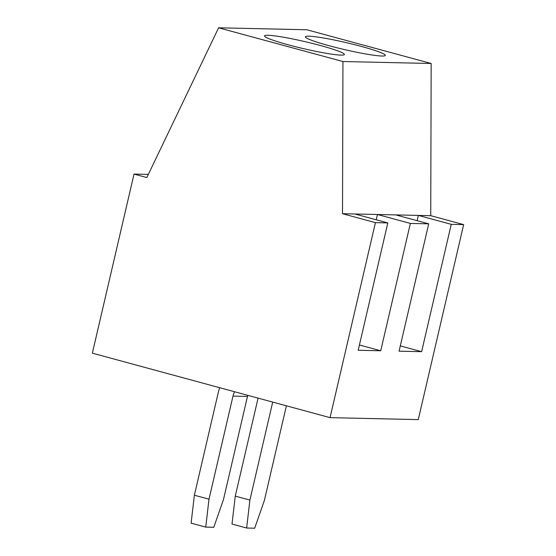 <?xml version="1.0" encoding="UTF-8"?>
<svg xmlns="http://www.w3.org/2000/svg" width="556" height="556" viewBox="0 0 556 556"><rect width="100%" height="100%" fill="white"/><g stroke="black" fill="none" stroke-linecap="round" stroke-linejoin="round"><path stroke-width="0.83" d="M288.342 44.834A41.012 3.572 -166.9 0 1 264.489 35.897A41.012 3.572 -166.9 0 1 305.251 41.707A41.012 3.572 -166.9 0 1 344.386 54.488A41.012 3.572 -166.9 0 1 288.342 44.834M134.024 174.084L146.826 177.559L218.605 27.8L306.829 29.76L431.164 63.488L430.74 215.686L463.648 224.61L418.272 419.606L330.049 417.646L92.352 353.164L134.024 174.084L148.334 174.403M218.605 27.8L342.941 61.528L431.164 63.488M329.235 45.745A41.012 3.572 -166.9 0 1 305.383 36.807A41.012 3.572 -166.9 0 1 346.145 42.617A41.012 3.572 -166.9 0 1 385.28 55.398A41.012 3.572 -166.9 0 1 329.235 45.745M417.111 220.69L418.341 215.408L395.802 214.908L428.711 223.832L410.363 223.429L377.448 214.498L395.802 214.908M376.217 219.78L377.448 214.498L354.909 213.997L387.817 222.921L375.425 222.65L330.049 417.646M342.941 61.528L342.51 213.719L354.909 213.997M342.51 213.719L375.425 222.65M428.711 223.832L399.076 351.177L421.622 351.684L451.25 224.339L418.341 215.408L430.74 215.686M451.25 224.339L463.648 224.61M387.817 222.921L358.189 350.273L380.728 350.773L410.363 223.429M380.728 350.773L359.412 344.991M421.622 351.684L400.306 345.901M219.703 387.713A33.221 30.552 91.3 0 0 218.362 392.147L194.378 495.215L191.111 523.14L205.741 527.109L213.789 527.29L223.491 499.503L247.476 396.435A16.819 15.464 -88.7 0 1 247.774 395.33M234.625 391.758A16.819 15.464 91.3 0 0 232.992 396.115L209 499.184L205.741 527.109M194.378 495.215L209 499.184M258.074 398.124L235.271 496.126L232.005 524.051L246.635 528.019L254.683 528.2L264.385 500.414L286.403 405.81M272.704 402.092L249.894 500.094L246.635 528.019M235.271 496.126L249.894 500.094M232.992 396.115L247.476 396.435"/></g></svg>
